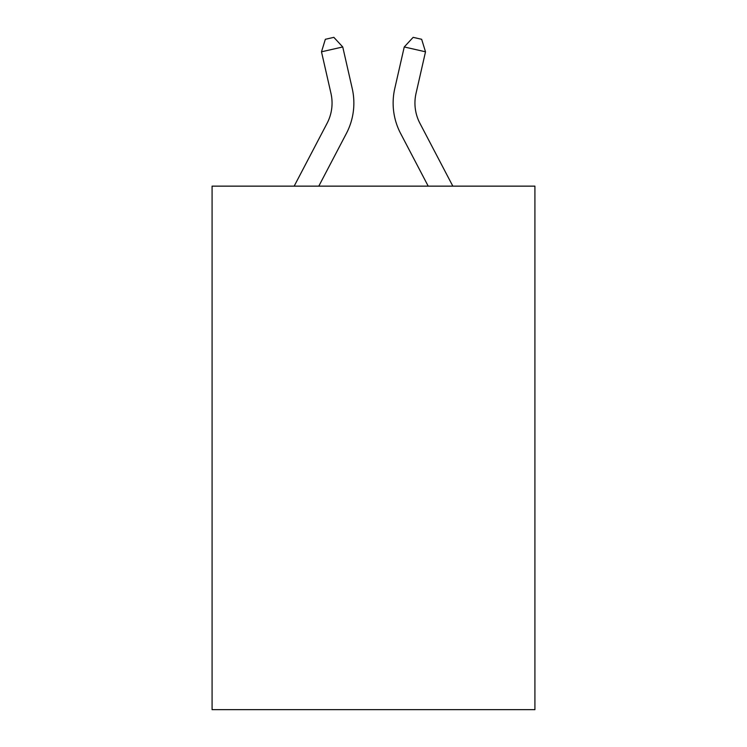 <?xml version="1.0" encoding="UTF-8"?>
<svg xmlns="http://www.w3.org/2000/svg" width="747" height="747" viewBox="0 0 747 747"><rect width="100%" height="100%" fill="white"/><g stroke="black" fill="none" stroke-linecap="round" stroke-linejoin="round"><path stroke-width="1.12" d="M534.917 186.143L534.917 709.65L212.083 709.65L212.083 186.143L534.917 186.143M352.229 88.538L342.752 46.958L352.229 88.538A65.437 65.437 0 0 1 346.393 133.442L318.792 186.143M452.831 186.143L419.926 123.32A43.625 43.625 0 0 1 416.032 93.384L425.51 51.804L404.248 46.958L394.771 88.538A65.437 65.437 0 0 0 400.607 133.442L428.208 186.143M425.51 51.804L421.653 39.292L413.147 37.35L404.248 46.958L394.771 88.538M294.169 186.143L327.074 123.32A43.625 43.625 0 0 0 330.968 93.384L321.49 51.804L325.347 39.292L333.853 37.35L342.752 46.958L321.49 51.804M327.074 123.32A43.625 43.625 0 0 0 330.968 93.384A43.625 43.625 0 0 1 327.074 123.32A43.625 43.625 0 0 0 330.968 93.384A43.625 43.625 0 0 1 327.074 123.32A43.625 43.625 0 0 0 330.968 93.384A43.625 43.625 0 0 1 327.074 123.32A43.625 43.625 0 0 0 330.968 93.384A43.625 43.625 0 0 1 327.074 123.32A43.625 43.625 0 0 0 330.968 93.384A43.625 43.625 0 0 1 327.074 123.32A43.625 43.625 0 0 0 330.968 93.384A43.625 43.625 0 0 1 327.074 123.32A43.625 43.625 0 0 0 330.968 93.384A43.625 43.625 0 0 1 327.074 123.32A43.625 43.625 0 0 0 330.968 93.384M419.926 123.32A43.625 43.625 0 0 1 416.032 93.384A43.625 43.625 0 0 0 419.926 123.32A43.625 43.625 0 0 1 416.032 93.384A43.625 43.625 0 0 0 419.926 123.32A43.625 43.625 0 0 1 416.032 93.384A43.625 43.625 0 0 0 419.926 123.32A43.625 43.625 0 0 1 416.032 93.384A43.625 43.625 0 0 0 419.926 123.32A43.625 43.625 0 0 1 416.032 93.384A43.625 43.625 0 0 0 419.926 123.32A43.625 43.625 0 0 1 416.032 93.384A43.625 43.625 0 0 0 419.926 123.32"/></g></svg>
